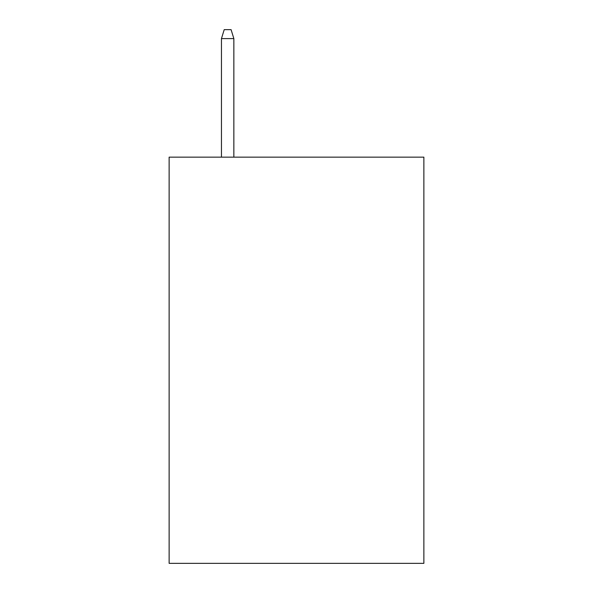 <?xml version="1.0" encoding="UTF-8"?>
<svg xmlns="http://www.w3.org/2000/svg" width="593" height="593" viewBox="0 0 593 593"><rect width="100%" height="100%" fill="white"/><g stroke="black" fill="none" stroke-linecap="round" stroke-linejoin="round"><path stroke-width="0.89" d="M423.869 157.152L423.869 563.35L169.131 563.35L169.131 157.152L423.869 157.152M233.85 157.152L233.85 38.597L221.456 38.597L221.456 157.152M221.456 38.597L224.213 29.65L231.092 29.65L233.85 38.597"/></g></svg>
